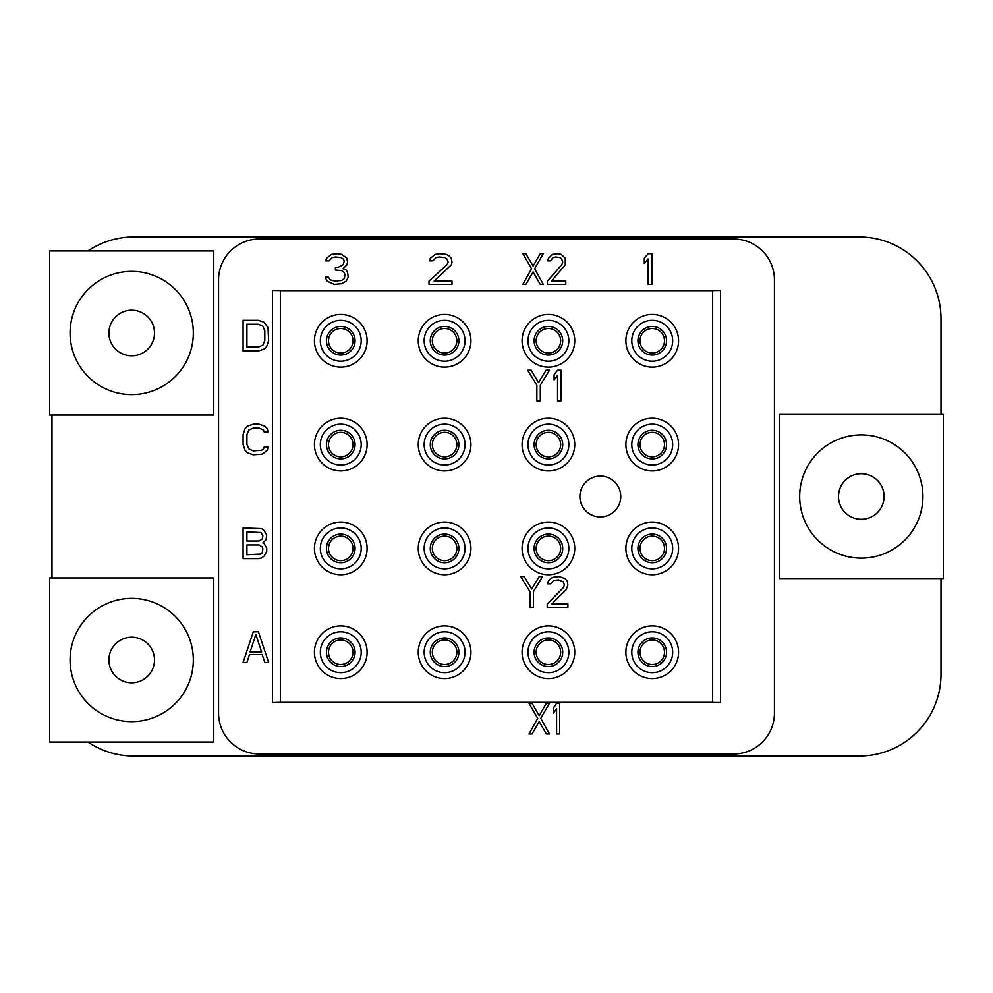<?xml version="1.0" encoding="UTF-8"?>
<svg xmlns="http://www.w3.org/2000/svg" width="993" height="993" viewBox="0 0 993 993"><rect width="100%" height="100%" fill="white"/><g stroke="black" fill="none" stroke-linecap="round" stroke-linejoin="round"><path stroke-width="1.49" d="M346.905 258.279L341.791 254.369L337.322 253.712L331.575 254.369L326.461 258.279L325.828 260.886L329.018 260.886L332.208 257.621L335.411 256.976L341.158 257.621L343.069 258.925L344.348 260.886L343.069 264.796L337.968 267.402L335.411 267.402L335.411 270.022L341.791 270.667L343.715 271.97L344.993 274.577L344.348 278.499L341.791 280.448L334.765 281.106L330.297 279.803L328.385 277.196L325.183 277.196L327.107 281.106L334.132 284.37L341.791 283.713L346.259 281.106L348.183 277.196L347.538 271.97L346.259 270.022L343.069 268.718L346.905 264.796L347.538 262.189L346.905 258.279M218.559 713.135A40.874 40.874 0 0 0 259.434 753.997L733.566 753.997A40.874 40.874 0 0 0 774.441 713.135L774.441 279.865A40.874 40.874 0 0 0 733.566 239.003L259.434 239.003A40.874 40.874 0 0 0 218.559 279.865L218.559 713.135M272.479 702.548L272.479 290.452L720.521 290.452L720.521 702.548L272.479 702.548L280.448 702.324L280.448 290.676L712.552 290.676L712.552 702.324L280.448 702.324M51.996 415.062L51.996 577.938M941.004 414.441L941.004 318.703A81.749 81.749 0 0 0 859.255 236.955L133.745 236.955A81.749 81.749 0 0 0 88.005 250.956M88.005 742.044A81.749 81.749 0 0 0 133.745 756.045L859.255 756.045A81.749 81.749 0 0 0 941.004 674.297L941.004 578.559M49.65 742.044L213.756 742.044L213.756 577.938L49.65 577.938L49.65 742.044M779.244 578.559L943.35 578.559L943.35 414.441L779.244 414.441L779.244 578.559M861.291 558.116A61.616 61.616 0 0 0 922.919 496.5A61.616 61.616 0 0 0 861.291 434.884A61.616 61.616 0 0 0 799.675 496.5A61.616 61.616 0 0 0 861.291 558.116M838.502 496.5A22.789 22.789 0 0 0 861.291 519.289A22.789 22.789 0 0 0 884.093 496.5A22.789 22.789 0 0 0 861.291 473.711A22.789 22.789 0 0 0 838.502 496.5M213.756 250.956L49.65 250.956L49.65 415.062L213.756 415.062L213.756 250.956M131.709 394.618A61.616 61.616 0 0 0 193.325 333.003A61.616 61.616 0 0 0 131.709 271.387A61.616 61.616 0 0 0 70.081 333.003A61.616 61.616 0 0 0 131.709 394.618M108.907 333.003A22.789 22.789 0 0 0 131.709 355.804A22.789 22.789 0 0 0 154.498 333.003A22.789 22.789 0 0 0 131.709 310.213A22.789 22.789 0 0 0 108.907 333.003M353.036 652.227A12.264 12.264 0 0 1 340.773 664.491A12.264 12.264 0 0 1 328.509 652.227A12.264 12.264 0 0 1 340.773 639.964A12.264 12.264 0 0 1 353.036 652.227M355.072 652.227A14.312 14.312 0 0 0 340.773 637.928A14.312 14.312 0 0 0 326.461 652.227A14.312 14.312 0 0 0 340.773 666.539A14.312 14.312 0 0 0 355.072 652.227M361.204 652.227A20.431 20.431 0 0 0 340.773 631.796A20.431 20.431 0 0 0 320.329 652.227A20.431 20.431 0 0 0 340.773 672.671A20.431 20.431 0 0 0 361.204 652.227M314.433 652.227A26.339 26.339 0 0 0 340.773 678.567A26.339 26.339 0 0 0 367.112 652.227A26.339 26.339 0 0 0 340.773 625.888A26.339 26.339 0 0 0 314.433 652.227M470.93 652.227A26.339 26.339 0 0 0 444.591 625.888A26.339 26.339 0 0 0 418.252 652.227A26.339 26.339 0 0 0 444.591 678.567A26.339 26.339 0 0 0 470.93 652.227M574.748 652.227A26.339 26.339 0 0 0 548.409 625.888A26.339 26.339 0 0 0 522.07 652.227A26.339 26.339 0 0 0 548.409 678.567A26.339 26.339 0 0 0 574.748 652.227M678.567 652.227A26.339 26.339 0 0 0 652.227 625.888A26.339 26.339 0 0 0 625.888 652.227A26.339 26.339 0 0 0 652.227 678.567A26.339 26.339 0 0 0 678.567 652.227M367.112 548.409A26.339 26.339 0 0 0 340.773 522.07A26.339 26.339 0 0 0 314.433 548.409A26.339 26.339 0 0 0 340.773 574.748A26.339 26.339 0 0 0 367.112 548.409M470.93 548.409A26.339 26.339 0 0 0 444.591 522.07A26.339 26.339 0 0 0 418.252 548.409A26.339 26.339 0 0 0 444.591 574.748A26.339 26.339 0 0 0 470.93 548.409M574.748 548.409A26.339 26.339 0 0 0 548.409 522.07A26.339 26.339 0 0 0 522.07 548.409A26.339 26.339 0 0 0 548.409 574.748A26.339 26.339 0 0 0 574.748 548.409M678.567 548.409A26.339 26.339 0 0 0 652.227 522.07A26.339 26.339 0 0 0 625.888 548.409A26.339 26.339 0 0 0 652.227 574.748A26.339 26.339 0 0 0 678.567 548.409M367.112 444.591A26.339 26.339 0 0 0 340.773 418.252A26.339 26.339 0 0 0 314.433 444.591A26.339 26.339 0 0 0 340.773 470.93A26.339 26.339 0 0 0 367.112 444.591M470.93 444.591A26.339 26.339 0 0 0 444.591 418.252A26.339 26.339 0 0 0 418.252 444.591A26.339 26.339 0 0 0 444.591 470.93A26.339 26.339 0 0 0 470.93 444.591M574.748 444.591A26.339 26.339 0 0 0 548.409 418.252A26.339 26.339 0 0 0 522.07 444.591A26.339 26.339 0 0 0 548.409 470.93A26.339 26.339 0 0 0 574.748 444.591M678.567 444.591A26.339 26.339 0 0 0 652.227 418.252A26.339 26.339 0 0 0 625.888 444.591A26.339 26.339 0 0 0 652.227 470.93A26.339 26.339 0 0 0 678.567 444.591M367.112 340.773A26.339 26.339 0 0 0 340.773 314.433A26.339 26.339 0 0 0 314.433 340.773A26.339 26.339 0 0 0 340.773 367.112A26.339 26.339 0 0 0 367.112 340.773M470.93 340.773A26.339 26.339 0 0 0 444.591 314.433A26.339 26.339 0 0 0 418.252 340.773A26.339 26.339 0 0 0 444.591 367.112A26.339 26.339 0 0 0 470.93 340.773M574.748 340.773A26.339 26.339 0 0 0 548.409 314.433A26.339 26.339 0 0 0 522.07 340.773A26.339 26.339 0 0 0 548.409 367.112A26.339 26.339 0 0 0 574.748 340.773M678.567 340.773A26.339 26.339 0 0 0 652.227 314.433A26.339 26.339 0 0 0 625.888 340.773A26.339 26.339 0 0 0 652.227 367.112A26.339 26.339 0 0 0 678.567 340.773M620.762 496.5A20.431 20.431 0 0 0 600.318 476.069A20.431 20.431 0 0 0 579.887 496.5A20.431 20.431 0 0 0 600.318 516.931A20.431 20.431 0 0 0 620.762 496.5M272.479 290.452L280.361 290.577L280.361 702.423M720.521 702.548L712.639 702.423L712.639 290.577L720.521 290.452M465.022 652.227A20.431 20.431 0 0 0 444.591 631.796A20.431 20.431 0 0 0 424.16 652.227A20.431 20.431 0 0 0 444.591 672.671A20.431 20.431 0 0 0 465.022 652.227M458.903 652.227A14.312 14.312 0 0 0 444.591 637.928A14.312 14.312 0 0 0 430.279 652.227A14.312 14.312 0 0 0 444.591 666.539A14.312 14.312 0 0 0 458.903 652.227M456.854 652.227A12.264 12.264 0 0 1 444.591 664.491A12.264 12.264 0 0 1 432.327 652.227A12.264 12.264 0 0 1 444.591 639.964A12.264 12.264 0 0 1 456.854 652.227M568.84 652.227A20.431 20.431 0 0 0 548.409 631.796A20.431 20.431 0 0 0 527.978 652.227A20.431 20.431 0 0 0 548.409 672.671A20.431 20.431 0 0 0 568.84 652.227M548.409 666.539A14.312 14.312 0 0 0 562.721 652.227A14.312 14.312 0 0 0 548.409 637.928A14.312 14.312 0 0 0 534.097 652.227A14.312 14.312 0 0 0 548.409 666.539M548.409 664.491A12.264 12.264 0 0 1 536.146 652.227A12.264 12.264 0 0 1 548.409 639.964A12.264 12.264 0 0 1 560.673 652.227A12.264 12.264 0 0 1 548.409 664.491M672.671 652.227A20.431 20.431 0 0 0 652.227 631.796A20.431 20.431 0 0 0 631.796 652.227A20.431 20.431 0 0 0 652.227 672.671A20.431 20.431 0 0 0 672.671 652.227M666.539 652.227A14.312 14.312 0 0 0 652.227 637.928A14.312 14.312 0 0 0 637.928 652.227A14.312 14.312 0 0 0 652.227 666.539A14.312 14.312 0 0 0 666.539 652.227M664.491 652.227A12.264 12.264 0 0 1 652.227 664.491A12.264 12.264 0 0 1 639.964 652.227A12.264 12.264 0 0 1 652.227 639.964A12.264 12.264 0 0 1 664.491 652.227M361.204 548.409A20.431 20.431 0 0 0 340.773 527.978A20.431 20.431 0 0 0 320.329 548.409A20.431 20.431 0 0 0 340.773 568.84A20.431 20.431 0 0 0 361.204 548.409M355.072 548.409A14.312 14.312 0 0 0 340.773 534.097A14.312 14.312 0 0 0 326.461 548.409A14.312 14.312 0 0 0 340.773 562.721A14.312 14.312 0 0 0 355.072 548.409M353.036 548.409A12.264 12.264 0 0 1 340.773 560.673A12.264 12.264 0 0 1 328.509 548.409A12.264 12.264 0 0 1 340.773 536.146A12.264 12.264 0 0 1 353.036 548.409M465.022 548.409A20.431 20.431 0 0 0 444.591 527.978A20.431 20.431 0 0 0 424.16 548.409A20.431 20.431 0 0 0 444.591 568.84A20.431 20.431 0 0 0 465.022 548.409M458.903 548.409A14.312 14.312 0 0 0 444.591 534.097A14.312 14.312 0 0 0 430.279 548.409A14.312 14.312 0 0 0 444.591 562.721A14.312 14.312 0 0 0 458.903 548.409M456.854 548.409A12.264 12.264 0 0 1 444.591 560.673A12.264 12.264 0 0 1 432.327 548.409A12.264 12.264 0 0 1 444.591 536.146A12.264 12.264 0 0 1 456.854 548.409M568.84 548.409A20.431 20.431 0 0 0 548.409 527.978A20.431 20.431 0 0 0 527.978 548.409A20.431 20.431 0 0 0 548.409 568.84A20.431 20.431 0 0 0 568.84 548.409M548.409 562.721A14.312 14.312 0 0 0 562.721 548.409A14.312 14.312 0 0 0 548.409 534.097A14.312 14.312 0 0 0 534.097 548.409A14.312 14.312 0 0 0 548.409 562.721M548.409 560.673A12.264 12.264 0 0 1 536.146 548.409A12.264 12.264 0 0 1 548.409 536.146A12.264 12.264 0 0 1 560.673 548.409A12.264 12.264 0 0 1 548.409 560.673M672.671 548.409A20.431 20.431 0 0 0 652.227 527.978A20.431 20.431 0 0 0 631.796 548.409A20.431 20.431 0 0 0 652.227 568.84A20.431 20.431 0 0 0 672.671 548.409M666.539 548.409A14.312 14.312 0 0 0 652.227 534.097A14.312 14.312 0 0 0 637.928 548.409A14.312 14.312 0 0 0 652.227 562.721A14.312 14.312 0 0 0 666.539 548.409M664.491 548.409A12.264 12.264 0 0 1 652.227 560.673A12.264 12.264 0 0 1 639.964 548.409A12.264 12.264 0 0 1 652.227 536.146A12.264 12.264 0 0 1 664.491 548.409M361.204 444.591A20.431 20.431 0 0 0 340.773 424.16A20.431 20.431 0 0 0 320.329 444.591A20.431 20.431 0 0 0 340.773 465.022A20.431 20.431 0 0 0 361.204 444.591M355.072 444.591A14.312 14.312 0 0 0 340.773 430.279A14.312 14.312 0 0 0 326.461 444.591A14.312 14.312 0 0 0 340.773 458.903A14.312 14.312 0 0 0 355.072 444.591M353.036 444.591A12.264 12.264 0 0 1 340.773 456.854A12.264 12.264 0 0 1 328.509 444.591A12.264 12.264 0 0 1 340.773 432.327A12.264 12.264 0 0 1 353.036 444.591M465.022 444.591A20.431 20.431 0 0 0 444.591 424.16A20.431 20.431 0 0 0 424.16 444.591A20.431 20.431 0 0 0 444.591 465.022A20.431 20.431 0 0 0 465.022 444.591M458.903 444.591A14.312 14.312 0 0 0 444.591 430.279A14.312 14.312 0 0 0 430.279 444.591A14.312 14.312 0 0 0 444.591 458.903A14.312 14.312 0 0 0 458.903 444.591M456.854 444.591A12.264 12.264 0 0 1 444.591 456.854A12.264 12.264 0 0 1 432.327 444.591A12.264 12.264 0 0 1 444.591 432.327A12.264 12.264 0 0 1 456.854 444.591M568.84 444.591A20.431 20.431 0 0 0 548.409 424.16A20.431 20.431 0 0 0 527.978 444.591A20.431 20.431 0 0 0 548.409 465.022A20.431 20.431 0 0 0 568.84 444.591M548.409 458.903A14.312 14.312 0 0 0 562.721 444.591A14.312 14.312 0 0 0 548.409 430.279A14.312 14.312 0 0 0 534.097 444.591A14.312 14.312 0 0 0 548.409 458.903M548.409 456.854A12.264 12.264 0 0 1 536.146 444.591A12.264 12.264 0 0 1 548.409 432.327A12.264 12.264 0 0 1 560.673 444.591A12.264 12.264 0 0 1 548.409 456.854M672.671 444.591A20.431 20.431 0 0 0 652.227 424.16A20.431 20.431 0 0 0 631.796 444.591A20.431 20.431 0 0 0 652.227 465.022A20.431 20.431 0 0 0 672.671 444.591M666.539 444.591A14.312 14.312 0 0 0 652.227 430.279A14.312 14.312 0 0 0 637.928 444.591A14.312 14.312 0 0 0 652.227 458.903A14.312 14.312 0 0 0 666.539 444.591M664.491 444.591A12.264 12.264 0 0 1 652.227 456.854A12.264 12.264 0 0 1 639.964 444.591A12.264 12.264 0 0 1 652.227 432.327A12.264 12.264 0 0 1 664.491 444.591M361.204 340.773A20.431 20.431 0 0 0 340.773 320.329A20.431 20.431 0 0 0 320.329 340.773A20.431 20.431 0 0 0 340.773 361.204A20.431 20.431 0 0 0 361.204 340.773M355.072 340.773A14.312 14.312 0 0 0 340.773 326.461A14.312 14.312 0 0 0 326.461 340.773A14.312 14.312 0 0 0 340.773 355.072A14.312 14.312 0 0 0 355.072 340.773M353.036 340.773A12.264 12.264 0 0 1 340.773 353.036A12.264 12.264 0 0 1 328.509 340.773A12.264 12.264 0 0 1 340.773 328.509A12.264 12.264 0 0 1 353.036 340.773M465.022 340.773A20.431 20.431 0 0 0 444.591 320.329A20.431 20.431 0 0 0 424.16 340.773A20.431 20.431 0 0 0 444.591 361.204A20.431 20.431 0 0 0 465.022 340.773M458.903 340.773A14.312 14.312 0 0 0 444.591 326.461A14.312 14.312 0 0 0 430.279 340.773A14.312 14.312 0 0 0 444.591 355.072A14.312 14.312 0 0 0 458.903 340.773M456.854 340.773A12.264 12.264 0 0 1 444.591 353.036A12.264 12.264 0 0 1 432.327 340.773A12.264 12.264 0 0 1 444.591 328.509A12.264 12.264 0 0 1 456.854 340.773M568.84 340.773A20.431 20.431 0 0 0 548.409 320.329A20.431 20.431 0 0 0 527.978 340.773A20.431 20.431 0 0 0 548.409 361.204A20.431 20.431 0 0 0 568.84 340.773M548.409 355.072A14.312 14.312 0 0 0 562.721 340.773A14.312 14.312 0 0 0 548.409 326.461A14.312 14.312 0 0 0 534.097 340.773A14.312 14.312 0 0 0 548.409 355.072M548.409 353.036A12.264 12.264 0 0 1 536.146 340.773A12.264 12.264 0 0 1 548.409 328.509A12.264 12.264 0 0 1 560.673 340.773A12.264 12.264 0 0 1 548.409 353.036M672.671 340.773A20.431 20.431 0 0 0 652.227 320.329A20.431 20.431 0 0 0 631.796 340.773A20.431 20.431 0 0 0 652.227 361.204A20.431 20.431 0 0 0 672.671 340.773M666.539 340.773A14.312 14.312 0 0 0 652.227 326.461A14.312 14.312 0 0 0 637.928 340.773A14.312 14.312 0 0 0 652.227 355.072A14.312 14.312 0 0 0 666.539 340.773M664.491 340.773A12.264 12.264 0 0 1 652.227 353.036A12.264 12.264 0 0 1 639.964 340.773A12.264 12.264 0 0 1 652.227 328.509A12.264 12.264 0 0 1 664.491 340.773M131.709 721.613A61.616 61.616 0 0 0 193.325 659.997A61.616 61.616 0 0 0 131.709 598.382A61.616 61.616 0 0 0 70.081 659.997A61.616 61.616 0 0 0 131.709 721.613M108.907 659.997A22.789 22.789 0 0 0 131.709 682.787A22.789 22.789 0 0 0 154.498 659.997A22.789 22.789 0 0 0 131.709 637.196A22.789 22.789 0 0 0 108.907 659.997M258.416 631.796L253.302 631.796L243.086 662.443L246.922 662.443L249.466 654.623L262.239 654.623L264.796 662.443L268.631 662.443L258.416 631.796M255.859 634.403L261.606 652.016L250.112 652.016L255.859 634.403M262.884 542.972L266.074 539.708L266.72 535.153L264.163 530.585L261.606 528.624L243.086 527.978L243.086 558.625L258.416 558.625L261.606 557.979L264.163 556.018L266.72 551.45L266.72 548.198L264.163 543.63L262.884 542.972M246.922 531.888L260.96 532.533L262.884 535.798L262.239 539.062L259.049 541.011L246.922 541.011L246.922 531.888M262.884 548.844L262.239 552.753L260.96 554.057L246.922 554.715L246.922 544.934L259.049 544.934L262.239 546.882L262.884 548.844M267.986 446.987L264.163 446.987L263.517 448.935L261.606 450.239L253.302 450.896L248.833 448.935L246.922 444.368L246.922 434.586L248.833 430.019L253.302 428.07L259.049 428.07L263.517 430.019L264.163 431.98L267.986 431.98L267.353 428.715L264.796 426.109L259.049 424.16L253.302 424.16L247.555 426.109L244.998 428.715L243.086 434.586L243.086 444.368L244.998 450.239L247.555 452.858L253.302 454.806L262.239 454.161L267.353 450.239L267.986 446.987M258.416 320.329L243.086 320.329L243.086 350.988L258.416 350.988L264.163 349.039L266.72 346.42L268.631 340.549L267.986 327.504L264.163 322.291L258.416 320.329M246.922 324.252L258.416 324.252L262.884 326.2L264.796 330.768L264.796 340.549L262.884 345.117L258.416 347.078L246.922 347.078L246.922 324.252M540.229 284.37L543.295 284.37L534.619 268.718L543.295 253.712L540.229 253.712L533.08 266.099L525.93 253.712L522.864 253.712L531.553 268.718L522.864 284.37L525.93 284.37L533.08 271.97L540.229 284.37M546.361 733.976L549.427 733.976L540.751 718.324L549.427 703.317L546.361 703.317L539.211 715.717L532.062 703.317L528.996 703.317L537.685 718.324L528.996 733.976L532.062 733.976L539.211 721.588L546.361 733.976M547.391 281.106L547.391 284.37L565.787 284.37L565.787 281.106L551.475 281.106L565.265 264.796L565.265 258.279L561.182 254.369L558.116 253.712L552.493 254.369L548.409 258.279L547.9 260.886L550.457 260.886L553.002 257.621L555.559 256.976L560.164 257.621L561.69 258.925L562.721 262.189L561.69 264.796L547.391 281.106M651.967 284.37L651.967 253.712L648.144 253.712L644.308 258.279L644.308 263.493L648.144 258.925L648.144 284.37L651.967 284.37M429.013 281.106L429.013 284.37L452.001 284.37L452.001 281.106L434.115 281.106L451.356 264.796L452.001 262.189L451.356 258.279L448.811 255.673L446.254 254.369L439.862 253.712L435.393 254.369L430.279 258.279L429.646 260.886L432.836 260.886L436.039 257.621L439.229 256.976L444.976 257.621L446.887 258.925L448.166 262.189L446.887 264.796L429.013 281.106M559.655 733.976L559.655 703.317L556.589 703.317L553.523 707.885L553.523 713.098L556.589 708.543L556.589 733.976L559.655 733.976M533.402 591.617L542.6 576.61L539.149 576.61L531.677 589.01L524.205 576.61L520.754 576.61L529.952 591.617L529.952 607.269L533.402 607.269L533.402 591.617M549.489 370.203L546.051 370.203L538.578 382.59L531.106 370.203L527.655 370.203L536.853 385.197L536.853 400.862L540.304 400.862L540.304 385.197L549.489 370.203M560.995 400.862L560.995 370.203L557.545 370.203L554.094 374.771L554.094 379.984L557.545 375.416L557.545 400.862L560.995 400.862M550.643 578.571L548.347 581.178L547.776 583.785L550.643 583.785L553.523 580.52L558.687 579.875L563.292 581.836L564.434 585.088L563.292 587.695L547.193 604.005L547.193 607.269L567.884 607.269L567.884 604.005L551.798 604.005L566.159 589.656L567.884 585.088L567.313 581.178L565.017 578.571L559.27 576.61L552.94 577.268L550.643 578.571"/></g></svg>
